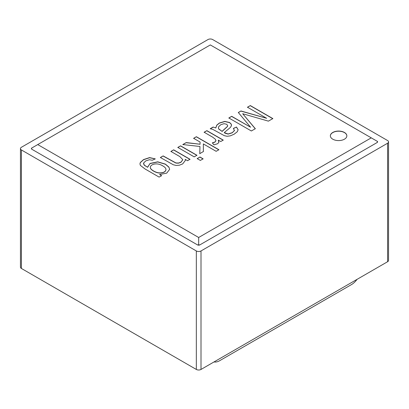 <?xml version="1.0" encoding="UTF-8"?>
<svg xmlns="http://www.w3.org/2000/svg" width="409" height="409" viewBox="0 0 409 409"><rect width="100%" height="100%" fill="white"/><g stroke="black" fill="none" stroke-linecap="round" stroke-linejoin="round"><path stroke-width="0.61" d="M170.896 151.427L173.656 149.832L190.006 159.27L187.516 160.706L185.19 159.367L185.369 160.415L182.67 163.922L179.428 165.185L176.177 165.456L173.268 164.761L160.369 157.506L163.125 155.911L175.936 162.94L178.426 163.048L180.885 162.215L182.813 159.699L179.837 156.586L170.896 151.427M197.189 158.605L199.95 157.01L203.115 158.84L200.354 160.43L197.189 158.605M204.132 132.235L206.877 130.65L223.227 140.093L220.737 141.529L218.263 140.098L218.815 142.414L217.619 143.743L213.927 144.852L212.353 142.838L214.914 142.015L215.952 140.773L215.456 139.311L212.68 137.173L204.132 132.235M247.465 107.219L250.313 105.573L272.839 118.579L268.401 121.146L242.68 113.722L255.323 128.697L251.361 130.982L228.835 117.976L231.698 116.32L250.584 127.225L238.314 112.501L240.952 110.977L266.663 118.303L247.465 107.219M332.778 139.193A8.246 4.76 180 0 1 330.36 135.824A8.246 4.76 180 0 1 338.606 131.064A8.246 4.76 180 0 1 346.852 135.824A8.246 4.76 180 0 1 341.76 140.226A8.246 4.76 180 0 1 332.778 139.193M37.74 144.576L198.672 237.491L371.26 137.848L210.328 44.934L31.427 148.222L31.912 149.29L197.501 244.894A1.651 0.951 0 0 0 199.837 244.894L377.088 142.557A1.651 0.951 0 0 0 377.573 141.887A1.651 0.951 0 0 0 377.553 141.749M213.115 127.051L215.758 127.899L216.79 125.118L219.311 123.043L224.786 121.401L229.602 122.506L231.233 124.091L231.387 125.839L230.303 127.516L224.244 132.593L228.145 133.958L232.256 132.68L234.444 130.619L233.396 128.416L236.499 127.041L238.13 129.75L237.297 131.724L234.142 134.203L230.247 135.88L227.097 136.279L224.367 135.691L212.89 129.433L210.267 128.697L213.115 127.051L215.758 127.899M193.621 138.308L196.376 136.713L218.907 149.72L216.146 151.315L203.339 143.917L203.38 151.545L199.781 153.626L199.965 146.488L182.803 144.551L186.223 142.577L200.021 144.224L200.083 142.041L193.621 138.308M177.823 147.424L180.584 145.834L196.933 155.272L194.173 156.862L177.823 147.424M159.121 177.102L144.996 168.943L140.374 165.374L139.95 163.897L140.313 162.501L143.554 159.576L149.582 157.598L155.297 158.891L152.235 160.241L149.433 159.714L145.803 160.89L143.569 163.063L144.305 165.134L147.634 167.296L150.062 163.452L157.741 161.826L165.42 164.132L168.902 167.107L169.648 169.352L166.693 173.145L159.602 174.505L161.611 175.666L159.121 177.102M21.416 149.965L196.335 250.952A3.298 1.902 0 0 0 201.003 250.952L387.584 143.232A3.298 1.902 0 0 0 388.55 141.887A3.298 1.902 0 0 0 387.584 140.538L212.665 39.55A3.298 1.902 0 0 0 207.997 39.55L21.416 147.271A3.298 1.902 0 0 0 20.45 148.62A3.298 1.902 0 0 0 21.416 149.965L21.416 268.462A3.298 1.902 180 0 1 20.45 267.113L20.45 148.62M388.55 141.887L388.55 260.38A3.298 1.902 180 0 1 387.584 261.729L201.003 369.45A3.298 1.902 180 0 1 196.335 369.45L21.416 268.462M357.057 279.352A14.018 8.093 -60 0 1 351.433 284.618L219.659 360.697A14.018 8.093 -60 0 1 214.035 361.924M31.447 148.482A1.651 0.951 0 0 0 31.427 148.62A1.651 0.951 0 0 0 31.912 149.29M377.088 142.557L377.573 141.494L371.26 137.848M197.501 244.894L199.837 244.894M198.672 237.491L198.672 244.781M330.36 135.895A8.246 4.76 180 0 1 338.606 131.202A8.246 4.76 180 0 1 346.852 135.895M247.465 107.352L250.313 105.573M250.313 105.711L272.839 118.717M255.323 128.83L242.68 113.722M228.835 118.109L231.698 116.32M231.698 116.458L250.584 127.225M238.314 112.639L240.952 110.977M240.952 111.115L266.663 118.303M215.758 128.032L216.79 125.251L219.311 123.175L224.786 121.539L229.602 122.639L231.233 124.224L231.499 125.164M234.485 130.369L232.256 132.813L228.145 134.096L224.965 133.16L224.244 132.593M233.396 128.554L236.499 127.041M236.499 127.173L238.125 129.791M224.02 123.682L220.824 124.679L218.651 126.729L218.396 127.746L218.743 128.896L222.056 131.345L227.44 126.401L227.711 125.686L226.704 124.259L224.02 123.682M218.401 127.807L218.743 129.029L222.056 131.345M222.056 131.478L227.44 126.534L227.706 125.721M210.267 128.83L213.115 127.184M204.132 132.373L206.877 130.65M206.877 130.788L223.227 140.226M218.871 142.076L218.263 140.098M212.445 142.956L214.914 142.148L215.972 140.466M193.621 138.441L196.376 136.713M196.376 136.846L218.907 149.852M203.38 151.683L203.339 143.917M199.781 153.758L199.965 146.488M182.803 144.684L186.223 142.577M186.223 142.71L200.021 144.224M200.021 144.357L200.083 142.041M197.189 158.738L199.95 157.01M199.95 157.148L203.115 158.973M177.823 147.562L180.584 145.834M180.584 145.967L196.933 155.405M170.896 151.56L173.656 149.832M173.656 149.965L190.006 159.408M185.369 160.471L185.19 159.367M160.369 157.639L163.125 155.911M163.125 156.044L175.936 163.079L178.426 163.181L180.885 162.353L182.813 159.725M139.95 163.978L140.313 162.634L143.554 159.709L149.582 157.736L155.108 158.912M143.503 163.62L144.305 165.267L147.634 167.296M147.608 167.061L150.062 163.59L157.741 161.959L165.42 164.265L168.902 167.245L169.648 169.275M161.611 175.798L159.602 174.505M150.323 167.532L150.333 167.532C149.991 169.51 155.798 173.002 159.556 173.017C163.477 172.992 165.614 171.872 165.967 169.658M162.767 165.885C156.77 162.056 150.328 164.408 150.333 167.393C149.991 169.377 155.798 172.864 159.556 172.884C163.549 172.849 165.686 171.698 165.962 169.428C165.916 168.242 164.847 167.061 162.767 165.885M196.335 250.952L196.335 369.45M387.584 143.232L387.584 261.729M201.003 250.952L201.003 369.45M31.427 148.62L31.427 148.222M377.573 141.887L377.573 141.494"/></g></svg>
